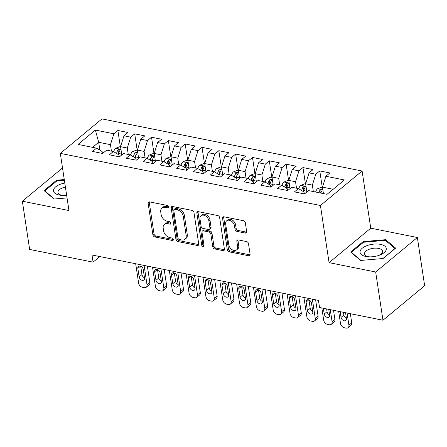 <?xml version="1.0" encoding="UTF-8"?>
<svg xmlns="http://www.w3.org/2000/svg" width="447" height="447" viewBox="0 0 447 447"><rect width="100%" height="100%" fill="white"/><g stroke="black" fill="none" stroke-linecap="round" stroke-linejoin="round"><path stroke-width="0.67" d="M168.413 206.86A1.402 0.978 -129.6 0 0 167.066 205.402L149.522 201.888A2.006 1.402 -129.6 0 0 148.51 202.094A2.006 1.402 -129.6 0 0 148.136 203.307L152.908 234.871A2.006 1.402 -129.6 0 0 154.824 236.955L172.374 240.469A1.402 0.978 -129.6 0 0 173.078 240.324A1.402 0.978 -129.6 0 0 173.341 239.475A1.402 0.978 -129.6 0 0 172 238.016L169.731 237.558A6.414 4.481 -129.6 0 1 163.596 230.887L163.2 228.261A6.414 4.481 -129.6 0 1 164.395 224.372A6.414 4.481 -129.6 0 1 167.636 223.707L169.905 224.159A1.402 0.978 -129.6 0 0 170.614 224.014A1.402 0.978 -129.6 0 0 170.877 223.165A1.402 0.978 -129.6 0 0 169.536 221.706L167.262 221.254A6.414 4.481 -129.6 0 1 161.132 214.582L160.736 211.951A6.414 4.481 -129.6 0 1 161.926 208.067A6.414 4.481 -129.6 0 1 165.167 207.402L167.441 207.855A1.402 0.978 -129.6 0 0 168.15 207.71A1.402 0.978 -129.6 0 0 168.413 206.86M245.28 233.055A2.006 1.402 -129.6 0 0 246.291 232.848A2.006 1.402 -129.6 0 0 246.666 231.635L245.325 222.779A2.006 1.402 -129.6 0 0 243.408 220.695L223.919 216.789A2.006 1.402 -129.6 0 0 222.908 217.002A2.006 1.402 -129.6 0 0 222.533 218.214L227.305 249.772A2.006 1.402 -129.6 0 0 229.222 251.862L248.711 255.762A2.006 1.402 -129.6 0 0 249.722 255.555A2.006 1.402 -129.6 0 0 250.096 254.343L248.482 243.643A2.006 1.402 -129.6 0 0 246.565 241.559L238.223 239.888A2.006 1.402 -129.6 0 0 237.212 240.1A2.006 1.402 -129.6 0 0 236.837 241.313L237.642 246.615A5.364 3.744 -129.6 0 1 236.642 249.867A5.364 3.744 -129.6 0 1 232.027 249.627A5.364 3.744 -129.6 0 1 228.803 244.844L225.662 224.07A5.364 3.744 -129.6 0 1 226.663 220.818A5.364 3.744 -129.6 0 1 231.278 221.058A5.364 3.744 -129.6 0 1 234.496 225.841L235.021 229.3A2.006 1.402 -129.6 0 0 236.938 231.384L245.28 233.055L246.403 232.127A2.006 1.402 -129.6 0 0 246.666 232.155M375.67 271.994L417.358 237.513L370.753 228.177L329.07 262.657L375.67 271.994L382.967 320.225L319.538 307.514L318.454 300.373L91.993 254.997L93.077 262.143L99.815 256.567M329.07 262.657L320.421 205.491L60.311 153.377L101.994 118.902L362.104 171.017L320.421 205.491M62.519 167.983L22.35 201.206L68.955 210.543L60.311 153.377M22.35 201.206L29.642 249.437L93.077 262.143M193.964 212.487A2.006 1.402 -129.6 0 0 192.048 210.403L172.559 206.503A2.006 1.402 -129.6 0 0 171.547 206.71A2.006 1.402 -129.6 0 0 171.173 207.922L175.945 239.486A2.006 1.402 -129.6 0 0 177.861 241.57L197.35 245.476A2.006 1.402 -129.6 0 0 198.362 245.263A2.006 1.402 -129.6 0 0 198.736 244.051L193.964 212.487M198.239 211.643L217.728 215.549A2.006 1.402 -129.6 0 1 219.645 217.633L224.416 249.197A2.006 1.402 -129.6 0 1 224.042 250.409A2.006 1.402 -129.6 0 1 223.031 250.616L214.689 248.945A2.006 1.402 -129.6 0 1 212.772 246.861L210.839 234.066A2.006 1.402 -129.6 0 0 208.922 231.982L203.391 230.87A2.006 1.402 -129.6 0 0 202.379 231.077A2.006 1.402 -129.6 0 0 202.005 232.295L204.016 245.621A1.402 0.978 -129.6 0 1 203.759 246.47A1.402 0.978 -129.6 0 1 202.547 246.409A1.402 0.978 -129.6 0 1 201.709 245.157L196.853 213.068A2.006 1.402 -129.6 0 1 197.228 211.856A2.006 1.402 -129.6 0 1 198.239 211.643M120.377 146.957L117.885 130.479L113.884 133.787L95.379 130.077L78.029 144.426L96.535 148.136L92.535 151.444L102.631 153.466L106.632 150.158L113.359 151.505L109.364 154.813L119.455 156.836L123.456 153.528L130.189 154.874L126.188 158.182L136.279 160.205L140.28 156.897L147.013 158.249L143.012 161.557L153.109 163.58L157.104 160.272L163.837 161.618L159.836 164.926L169.933 166.949L173.933 163.641L180.661 164.988L176.66 168.295L186.757 170.318L190.757 167.01L197.485 168.363L193.484 171.67L203.581 173.693L207.581 170.385L214.309 171.732L210.313 175.04L220.405 177.062L224.405 173.754L231.138 175.101L227.137 178.409L237.228 180.432L241.229 177.124L247.962 178.47L243.961 181.784L254.058 183.801L258.053 180.493L264.786 181.845L260.785 185.153L270.882 187.176L274.883 183.868L281.61 185.214L277.609 188.522L287.706 190.545L291.707 187.237L298.434 188.584L294.433 191.892L304.53 193.914L308.531 190.606L327.036 194.316L344.386 179.968L325.88 176.258L322.455 187.131L323.432 193.596M117.885 130.479L127.982 132.502L123.981 135.81L130.708 137.156L127.283 148.03L128.261 154.489M137.201 150.326L134.709 133.849L130.708 137.156M134.709 133.849L144.806 135.871L140.805 139.179L147.538 140.526L144.107 151.399L145.085 157.864M154.025 153.695L151.533 137.218L147.538 140.526M151.533 137.218L161.63 139.24L157.629 142.548L164.362 143.9L160.937 154.768L161.915 161.233M170.849 157.065L168.357 140.587L164.362 143.9M168.357 140.587L178.454 142.61L174.453 145.918L181.186 147.27L177.761 158.143L178.739 164.602M187.679 160.439L185.187 143.962L181.186 147.27M185.187 143.962L195.278 145.985L191.282 149.292L198.01 150.639L194.585 161.512L195.562 167.977M204.502 163.809L202.01 147.331L198.01 150.639M202.01 147.331L212.107 149.354L208.106 152.662L214.834 154.008L211.409 164.882L212.386 171.346M221.326 167.178L218.834 150.7L214.834 154.008M218.834 150.7L228.931 152.723L224.93 156.031L231.658 157.383L228.233 168.256L229.21 174.716M238.15 170.553L235.658 154.075L231.658 157.383M235.658 154.075L245.755 156.098L241.754 159.406L248.487 160.752L245.057 171.626L246.034 178.09M254.974 173.922L252.482 157.445L248.487 160.752M252.482 157.445L262.579 159.467L258.578 162.775L265.311 164.122L261.886 174.995L262.864 181.46M271.798 177.291L269.306 160.814L265.311 164.122M269.306 160.814L279.403 162.837L275.402 166.144L282.135 167.496L278.71 178.364L279.688 184.829M288.628 180.666L286.136 164.189L282.135 167.496M286.136 164.189L296.227 166.211L292.232 169.519L298.959 170.866L295.534 181.739L296.512 188.198M305.452 184.035L302.96 167.558L298.959 170.866M302.96 167.558L313.051 169.581L309.056 172.888L315.783 174.235L312.358 185.108L313.336 191.573M322.276 187.405L319.784 170.927L315.783 174.235M319.784 170.927L329.88 172.95L325.88 176.258M304.306 193.869L304.021 192.003L298.434 188.584M333.138 189.271L322.455 187.131M287.477 190.5L287.197 188.634L281.61 185.214M312.358 185.108L305.631 183.762L306.865 191.936M309.056 172.888L305.631 183.762M270.653 187.131L270.374 185.265L264.786 181.845M295.534 181.739L288.801 180.387L290.047 188.612M292.232 169.519L288.801 180.387M253.829 183.756L253.55 181.89L247.962 178.47M278.71 178.364L271.977 177.018L273.223 185.237M275.402 166.144L271.977 177.018M237.005 180.387L236.72 178.521L231.138 175.101M261.886 174.995L255.153 173.648L256.399 181.868M258.578 162.775L255.153 173.648M220.181 177.018L219.896 175.151L214.309 171.732M245.057 171.626L238.329 170.279L239.57 178.498M241.754 159.406L238.329 170.279M203.357 173.643L203.072 171.777L197.485 168.363M228.233 168.256L221.505 166.904L222.746 175.123M224.93 156.031L221.505 166.904M186.528 170.273L186.248 168.407L180.661 164.988M211.409 164.882L204.681 163.535L205.922 171.754M208.106 152.662L204.681 163.535M169.704 166.904L169.424 165.038L163.837 161.618M194.585 161.512L187.852 160.166L189.098 168.385M191.282 149.292L187.852 160.166M152.88 163.535L152.6 161.663L147.013 158.249M177.761 158.143L171.028 156.791L172.274 165.01M174.453 145.918L171.028 156.791M136.056 160.16L135.771 158.294L130.189 154.874M160.937 154.768L154.204 153.422L155.45 161.641M157.629 142.548L154.204 153.422M119.232 156.791L118.947 154.925L113.359 151.505M144.107 151.399L137.38 150.052L138.62 158.272M140.805 139.179L137.38 150.052M102.408 153.422L102.123 151.555L96.535 148.136M127.283 148.03L120.556 146.677L121.796 154.902M123.981 135.81L120.556 146.677M382.967 320.225L424.65 285.745L417.358 237.513M370.753 228.177L362.104 171.017M99.877 150.175L98.681 142.297L92.585 147.342M113.884 133.787L110.459 144.655L111.437 151.12M110.459 144.655L98.681 142.297L95.379 130.077M64.267 179.549L56.618 180.208L44.063 190.59L54.026 199.032L67.044 197.915M363.171 241.626L350.616 252.007L360.573 260.45L383.085 258.511L395.64 248.13L385.683 239.687L363.171 241.626L363.294 242.442M168.413 206.894L166.295 206.469A6.414 4.481 -129.6 0 0 163.054 207.134L161.926 208.067M164.395 224.372L165.519 223.444A6.414 4.481 -129.6 0 1 168.759 222.774L170.883 223.198M149.259 201.854A2.006 1.402 -129.6 0 0 149.264 202.374L154.036 233.937A2.006 1.402 -129.6 0 0 155.953 236.022L173.347 239.508M172.296 206.469A2.006 1.402 -129.6 0 0 172.302 206.989L177.073 238.553A2.006 1.402 -129.6 0 0 178.99 240.637L198.479 244.543A2.006 1.402 -129.6 0 0 198.736 244.57M174.749 209.319A1.402 0.978 -129.6 0 0 174.039 209.464A1.402 0.978 -129.6 0 0 173.777 210.313L177.967 238.022A1.402 0.978 -129.6 0 0 179.308 239.48L181.705 239.961A6.414 4.481 -129.6 0 0 184.946 239.29A6.414 4.481 -129.6 0 0 186.142 235.407L183.276 216.471A6.414 4.481 -129.6 0 0 177.141 209.799L174.749 209.319L175.872 208.386A1.402 0.978 -129.6 0 0 175.163 208.531L174.039 209.464M184.946 239.29L186.069 238.357A6.414 4.481 -129.6 0 0 187.265 234.474L186.142 235.407M175.872 208.386L178.269 208.866A6.414 4.481 -129.6 0 1 184.404 215.538L187.265 234.474M202.379 231.077L203.502 230.149A2.006 1.402 -129.6 0 1 204.514 229.937L210.051 231.049A2.006 1.402 -129.6 0 1 211.967 233.133L213.901 245.934A2.006 1.402 -129.6 0 0 215.817 248.018L224.159 249.689A2.006 1.402 -129.6 0 0 224.422 249.717M197.976 211.615A2.006 1.402 -129.6 0 0 197.982 212.135L202.832 244.224A1.402 0.978 -129.6 0 0 204.022 245.643M208.827 220.779A5.364 3.744 -129.6 0 0 205.609 216.002A5.364 3.744 -129.6 0 0 200.994 215.761A5.364 3.744 -129.6 0 0 199.993 219.013L201.1 226.333A2.006 1.402 -129.6 0 0 203.016 228.417L208.553 229.523A2.006 1.402 -129.6 0 0 209.565 229.317A2.006 1.402 -129.6 0 0 209.939 228.104L208.827 220.779L209.956 219.851A5.364 3.744 -129.6 0 0 206.737 215.068A5.364 3.744 -129.6 0 0 202.122 214.834L200.994 215.761M209.565 229.317L210.688 228.383A2.006 1.402 -129.6 0 0 211.062 227.171L209.939 228.104M209.956 219.851L211.062 227.171M226.663 220.818L227.786 219.89A5.364 3.744 -129.6 0 1 232.406 220.131A5.364 3.744 -129.6 0 1 235.625 224.908L236.15 228.372A2.006 1.402 -129.6 0 0 238.067 230.456L246.403 232.127M236.642 249.867L237.765 248.934A5.364 3.744 -129.6 0 0 238.765 245.682L237.642 246.615M237.96 239.86A2.006 1.402 -129.6 0 0 237.966 240.38L238.765 245.682M223.656 216.761A2.006 1.402 -129.6 0 0 223.662 217.281L228.434 248.845A2.006 1.402 -129.6 0 0 230.35 250.929L249.839 254.835A2.006 1.402 -129.6 0 0 250.102 254.863M56.741 181.024L56.618 180.208M385.85 240.793L385.683 239.687M120.601 147.002L119.567 146.795L115.633 148.32A5.414 2.939 101.3 0 0 113.694 151.712M144.102 265.44L147.018 284.75A4.084 2.855 -129.6 0 1 146.258 287.225A4.084 2.855 -129.6 0 1 144.197 287.65L142.515 287.309A4.084 2.855 -129.6 0 1 138.609 283.063L135.687 263.752M147.37 266.094L149.84 282.42A4.084 2.855 50.4 0 1 149.075 284.895L146.258 287.225M140.699 266.222L141.967 274.609A3.269 2.285 -129.6 0 0 144.504 277.822M118.511 154.656L118.729 153.517A5.414 2.939 -78.7 0 1 120.036 150.281L120.215 149.734L119.561 149.298L118.019 149.879A5.414 2.939 101.3 0 0 116.712 153.114L116.633 153.511M117.947 154.31L118.131 153.377A2.76 1.497 -78.7 0 1 118.405 152.449L118.019 149.879M144.532 278.017L143.236 269.44A3.269 2.285 -129.6 0 0 141.274 266.529A3.269 2.285 -129.6 0 0 138.464 266.384A3.269 2.285 -129.6 0 0 137.855 268.362L139.151 276.939A3.269 2.285 -129.6 0 0 141.112 279.85A3.269 2.285 -129.6 0 0 143.923 279.995A3.269 2.285 -129.6 0 0 144.532 278.017M137.43 150.371L136.391 150.164L132.457 151.689A5.414 2.939 101.3 0 0 130.518 155.081M160.926 268.809L163.848 288.119A4.084 2.855 -129.6 0 1 163.082 290.595A4.084 2.855 -129.6 0 1 161.021 291.019L159.339 290.684A4.084 2.855 -129.6 0 1 155.433 286.438L152.511 267.122M164.194 269.463L166.664 285.789A4.084 2.855 50.4 0 1 165.904 288.265L163.082 290.595M157.523 269.597L158.791 277.978A3.269 2.285 -129.6 0 0 161.328 281.197M135.335 158.026L135.558 156.891A5.414 2.939 -78.7 0 1 136.86 153.656L137.039 153.103L136.385 152.667L134.843 153.248A5.414 2.939 101.3 0 0 133.536 156.484L133.457 156.88M134.77 157.679L134.955 156.746A2.76 1.497 -78.7 0 1 135.229 155.819L134.843 153.248M161.361 281.387L160.065 272.81A3.269 2.285 -129.6 0 0 158.098 269.899A3.269 2.285 -129.6 0 0 155.288 269.753A3.269 2.285 -129.6 0 0 154.679 271.731L155.975 280.308A3.269 2.285 -129.6 0 0 157.936 283.219A3.269 2.285 -129.6 0 0 160.752 283.364A3.269 2.285 -129.6 0 0 161.361 281.387M154.254 153.74L153.215 153.533L149.281 155.059A5.414 2.939 101.3 0 0 147.348 158.45M177.75 272.178L180.672 291.489A4.084 2.855 -129.6 0 1 179.912 293.964A4.084 2.855 -129.6 0 1 177.845 294.389L176.163 294.053A4.084 2.855 -129.6 0 1 172.257 289.807L169.34 270.496M181.018 272.832L183.488 289.164A4.084 2.855 50.4 0 1 182.728 291.634L179.912 293.964M174.347 272.966L175.615 281.347A3.269 2.285 -129.6 0 0 178.157 284.566M152.159 161.395L152.382 160.261A5.414 2.939 -78.7 0 1 153.684 157.026L153.863 156.472L153.209 156.037L151.667 156.623A5.414 2.939 101.3 0 0 150.36 159.858L150.287 160.249M151.594 161.054L151.779 160.115A2.76 1.497 -78.7 0 1 152.058 159.193L151.667 156.623M178.185 284.756L176.889 276.185A3.269 2.285 -129.6 0 0 174.928 273.268A3.269 2.285 -129.6 0 0 172.112 273.123A3.269 2.285 -129.6 0 0 171.503 275.106L172.799 283.677A3.269 2.285 -129.6 0 0 174.76 286.588A3.269 2.285 -129.6 0 0 177.576 286.734A3.269 2.285 -129.6 0 0 178.185 284.756M64.793 183.035A13.276 6.197 -8.6 0 0 53.5 190.137A13.276 6.197 -8.6 0 0 62.155 195.412A13.276 6.197 -8.6 0 0 66.642 195.261M65.407 187.086A9.091 4.241 -8.6 0 0 57.959 191.897A9.091 4.241 -8.6 0 0 57.965 192.484A9.091 4.241 -8.6 0 0 63.116 195.445M54.389 199.004L44.817 190.886L56.981 180.828L64.362 180.191M44.879 191.277L44.817 190.886M386.314 249.297A13.276 6.197 -8.6 0 0 374.055 244.084A13.276 6.197 -8.6 0 0 360.047 251.555A13.276 6.197 -8.6 0 0 368.702 256.829A13.276 6.197 -8.6 0 0 379.358 255.22A13.276 6.197 -8.6 0 0 386.314 249.297M378.447 255.539A9.091 4.241 -8.6 0 0 382.492 251.767A9.091 4.241 -8.6 0 0 382.487 251.18A9.091 4.241 -8.6 0 0 373.485 248.264A9.091 4.241 -8.6 0 0 364.512 253.315A9.091 4.241 -8.6 0 0 364.512 253.902A9.091 4.241 -8.6 0 0 369.663 256.863M360.941 260.422L351.37 252.304L363.534 242.246L385.342 240.369L394.992 248.549L382.928 258.528M351.426 252.695L351.37 252.304M171.078 157.115L170.044 156.903L166.105 158.434A5.414 2.939 101.3 0 0 164.172 161.825M194.574 275.553L197.496 294.864A4.084 2.855 -129.6 0 1 196.736 297.339A4.084 2.855 -129.6 0 1 194.668 297.758L192.987 297.423A4.084 2.855 -129.6 0 1 189.081 293.176L186.164 273.866M197.842 276.207L200.312 292.534A4.084 2.855 50.4 0 1 199.552 295.009L196.736 297.339M191.176 276.335L192.439 284.722A3.269 2.285 -129.6 0 0 194.981 287.935M168.983 164.77L169.206 163.63A5.414 2.939 -78.7 0 1 170.508 160.395L170.687 159.842L170.033 159.411L168.491 159.992A5.414 2.939 101.3 0 0 167.189 163.228L167.111 163.619M168.418 164.423L168.603 163.49A2.76 1.497 -78.7 0 1 168.882 162.563L168.491 159.992M195.009 288.131L193.713 279.554A3.269 2.285 -129.6 0 0 191.752 276.643A3.269 2.285 -129.6 0 0 188.936 276.497A3.269 2.285 -129.6 0 0 188.327 278.475L189.623 287.047A3.269 2.285 -129.6 0 0 191.59 289.963A3.269 2.285 -129.6 0 0 194.4 290.109A3.269 2.285 -129.6 0 0 195.009 288.131M187.902 160.484L186.868 160.277L182.929 161.803A5.414 2.939 101.3 0 0 180.996 165.194M211.397 278.922L214.32 298.233A4.084 2.855 -129.6 0 1 213.56 300.708A4.084 2.855 -129.6 0 1 211.498 301.133L209.816 300.792A4.084 2.855 -129.6 0 1 205.911 296.545L202.988 277.235M214.666 279.576L217.136 295.903A4.084 2.855 50.4 0 1 216.376 298.378L213.56 300.708M208 279.71L209.269 288.091A3.269 2.285 -129.6 0 0 211.805 291.304M185.807 168.139L186.03 167.005A5.414 2.939 -78.7 0 1 187.338 163.77L187.517 163.222L186.863 162.781L185.315 163.362A5.414 2.939 101.3 0 0 184.013 166.597L183.935 166.994M185.248 167.793L185.427 166.86A2.76 1.497 -78.7 0 1 185.706 165.932L185.315 163.362M211.833 291.5L210.537 282.923A3.269 2.285 -129.6 0 0 208.576 280.012A3.269 2.285 -129.6 0 0 205.76 279.867A3.269 2.285 -129.6 0 0 205.151 281.845L206.453 290.421A3.269 2.285 -129.6 0 0 208.414 293.333A3.269 2.285 -129.6 0 0 211.224 293.478A3.269 2.285 -129.6 0 0 211.833 291.5M204.726 163.853L203.692 163.647L199.759 165.172A5.414 2.939 101.3 0 0 197.82 168.564M228.227 282.292L231.144 301.602A4.084 2.855 -129.6 0 1 230.384 304.077A4.084 2.855 -129.6 0 1 228.322 304.502L226.64 304.167A4.084 2.855 -129.6 0 1 222.735 299.92L219.812 280.604M231.49 282.945L233.96 299.272A4.084 2.855 50.4 0 1 233.2 301.747L230.384 304.077M224.824 283.08L226.093 291.461A3.269 2.285 -129.6 0 0 228.629 294.679M202.631 171.508L202.854 170.374A5.414 2.939 -78.7 0 1 204.162 167.139L204.34 166.597L203.687 166.15L202.139 166.731A5.414 2.939 101.3 0 0 200.837 169.966L200.759 170.363M202.072 171.167L202.256 170.229A2.76 1.497 -78.7 0 1 202.53 169.301L202.139 166.731M228.657 294.869L227.361 286.298A3.269 2.285 -129.6 0 0 225.4 283.381A3.269 2.285 -129.6 0 0 222.589 283.236A3.269 2.285 -129.6 0 0 221.98 285.214L223.276 293.791A3.269 2.285 -129.6 0 0 225.238 296.702A3.269 2.285 -129.6 0 0 228.048 296.847A3.269 2.285 -129.6 0 0 228.657 294.869M221.55 167.223L220.516 167.016L216.583 168.547A5.414 2.939 101.3 0 0 214.644 171.939M245.051 285.661L247.968 304.977A4.084 2.855 -129.6 0 1 247.208 307.447A4.084 2.855 -129.6 0 1 245.146 307.871L243.464 307.536A4.084 2.855 -129.6 0 1 239.558 303.289L236.636 283.979M248.32 286.32L250.789 302.647A4.084 2.855 50.4 0 1 250.024 305.122L247.208 307.447M241.648 286.449L242.917 294.83A3.269 2.285 -129.6 0 0 245.453 298.048M219.46 174.883L219.678 173.743A5.414 2.939 -78.7 0 1 220.986 170.508L221.164 169.955L220.511 169.525L218.969 170.106A5.414 2.939 101.3 0 0 217.661 173.341L217.583 173.732M218.896 174.537L219.08 173.604A2.76 1.497 -78.7 0 1 219.354 172.676L218.969 170.106M245.481 298.238L244.185 289.667A3.269 2.285 -129.6 0 0 242.224 286.756A3.269 2.285 -129.6 0 0 239.413 286.611A3.269 2.285 -129.6 0 0 238.804 288.589L240.1 297.16A3.269 2.285 -129.6 0 0 242.062 300.077A3.269 2.285 -129.6 0 0 244.872 300.222A3.269 2.285 -129.6 0 0 245.481 298.238M238.38 170.598L237.34 170.391L233.407 171.916A5.414 2.939 101.3 0 0 231.468 175.308M261.875 289.036L264.797 308.346A4.084 2.855 -129.6 0 1 264.032 310.821A4.084 2.855 -129.6 0 1 261.97 311.246L260.288 310.905A4.084 2.855 -129.6 0 1 256.382 306.659L253.46 287.348M265.144 289.69L267.613 306.016A4.084 2.855 50.4 0 1 266.848 308.491L264.032 310.821M258.472 289.824L259.741 298.205A3.269 2.285 -129.6 0 0 262.277 301.418M236.284 178.252L236.508 177.113A5.414 2.939 -78.7 0 1 237.81 173.877L237.988 173.33L237.335 172.894L235.792 173.475A5.414 2.939 101.3 0 0 234.485 176.71L234.407 177.107M235.72 177.906L235.904 176.973A2.76 1.497 -78.7 0 1 236.178 176.045L235.792 173.475M262.311 301.613L261.009 293.036A3.269 2.285 -129.6 0 0 259.048 290.125A3.269 2.285 -129.6 0 0 256.237 289.98A3.269 2.285 -129.6 0 0 255.628 291.958L256.924 300.535A3.269 2.285 -129.6 0 0 258.886 303.446A3.269 2.285 -129.6 0 0 261.702 303.591A3.269 2.285 -129.6 0 0 262.311 301.613M255.203 173.967L254.164 173.76L250.231 175.285A5.414 2.939 101.3 0 0 248.297 178.677M278.699 292.405L281.621 311.715A4.084 2.855 -129.6 0 1 280.861 314.191A4.084 2.855 -129.6 0 1 278.794 314.615L277.112 314.28A4.084 2.855 -129.6 0 1 273.206 310.034L270.29 290.718M281.968 293.059L284.437 309.385A4.084 2.855 50.4 0 1 283.677 311.861L280.861 314.191M275.296 293.193L276.564 301.574A3.269 2.285 -129.6 0 0 279.107 304.793M253.108 181.622L253.332 180.487A5.414 2.939 -78.7 0 1 254.634 177.252L254.812 176.699L254.159 176.263L252.616 176.844A5.414 2.939 101.3 0 0 251.309 180.08L251.236 180.476M252.544 181.281L252.728 180.342A2.76 1.497 -78.7 0 1 253.008 179.415L252.616 176.844M279.135 304.983L277.838 296.406A3.269 2.285 -129.6 0 0 275.872 293.495A3.269 2.285 -129.6 0 0 273.061 293.349A3.269 2.285 -129.6 0 0 272.452 295.327L273.748 303.904A3.269 2.285 -129.6 0 0 275.71 306.815A3.269 2.285 -129.6 0 0 278.526 306.96A3.269 2.285 -129.6 0 0 279.135 304.983M272.027 177.336L270.994 177.129L267.055 178.66A5.414 2.939 101.3 0 0 265.121 182.046M295.523 295.774L298.445 315.09A4.084 2.855 -129.6 0 1 297.685 317.56A4.084 2.855 -129.6 0 1 295.618 317.985L293.936 317.649A4.084 2.855 -129.6 0 1 290.03 313.403L287.114 294.092M298.792 296.428L301.261 312.76A4.084 2.855 50.4 0 1 300.501 315.23L297.685 317.56M292.126 296.562L293.388 304.943A3.269 2.285 -129.6 0 0 295.931 308.162M269.932 184.991L270.156 183.857A5.414 2.939 -78.7 0 1 271.458 180.622L271.636 180.068L270.983 179.633L269.44 180.219A5.414 2.939 101.3 0 0 268.139 183.454L268.06 183.846M269.368 184.65L269.552 183.711A2.76 1.497 -78.7 0 1 269.832 182.789L269.44 180.219M295.959 308.352L294.662 299.781A3.269 2.285 -129.6 0 0 292.701 296.869A3.269 2.285 -129.6 0 0 289.885 296.719A3.269 2.285 -129.6 0 0 289.276 298.702L290.572 307.273A3.269 2.285 -129.6 0 0 292.534 310.184A3.269 2.285 -129.6 0 0 295.35 310.335A3.269 2.285 -129.6 0 0 295.959 308.352M288.851 180.711L287.818 180.499L283.879 182.03A5.414 2.939 101.3 0 0 281.945 185.421M312.347 299.149L315.269 318.46A4.084 2.855 -129.6 0 1 314.509 320.935A4.084 2.855 -129.6 0 1 312.447 321.359L310.76 321.019A4.084 2.855 -129.6 0 1 306.86 316.772L303.938 297.462M315.616 299.803L318.085 316.13A4.084 2.855 50.4 0 1 317.325 318.605L314.509 320.935M308.95 299.931L310.218 308.318A3.269 2.285 -129.6 0 0 312.755 311.531M286.756 188.366L286.98 187.226A5.414 2.939 -78.7 0 1 288.287 183.991L288.466 183.449L287.812 183.007L286.264 183.588A5.414 2.939 101.3 0 0 284.962 186.824L284.884 187.22M286.197 188.019L286.376 187.086A2.76 1.497 -78.7 0 1 286.656 186.159L286.264 183.588M312.783 311.727L311.486 303.15A3.269 2.285 -129.6 0 0 309.525 300.239A3.269 2.285 -129.6 0 0 306.709 300.093A3.269 2.285 -129.6 0 0 306.1 302.071L307.396 310.648A3.269 2.285 -129.6 0 0 309.363 313.559A3.269 2.285 -129.6 0 0 312.174 313.705A3.269 2.285 -129.6 0 0 312.783 311.727M305.675 184.08L304.642 183.873L300.708 185.399A5.414 2.939 101.3 0 0 298.769 188.79M330.255 309.665L332.093 321.829A4.084 2.855 -129.6 0 1 331.333 324.304A4.084 2.855 -129.6 0 1 329.271 324.729L327.59 324.393A4.084 2.855 -129.6 0 1 323.684 320.141L321.84 307.977M333.523 310.319L334.909 319.499A4.084 2.855 50.4 0 1 334.149 321.974L331.333 324.304M326.623 308.938L327.042 311.688A3.269 2.285 -129.6 0 0 329.579 314.9M303.58 191.735L303.804 190.601A5.414 2.939 -78.7 0 1 305.111 187.366L305.29 186.818L304.636 186.377L303.088 186.958A5.414 2.939 101.3 0 0 301.786 190.193L301.708 190.59M303.021 191.389L303.2 190.456A2.76 1.497 -78.7 0 1 303.479 189.528L303.088 186.958M323.354 308.279L324.226 314.017A3.269 2.285 -129.6 0 0 326.187 316.929A3.269 2.285 -129.6 0 0 328.998 317.074A3.269 2.285 -129.6 0 0 329.607 315.096L328.741 309.358M322.499 187.449L321.466 187.243L317.532 188.768A5.414 2.939 101.3 0 0 315.632 192.031M347.079 313.034L348.917 325.198A4.084 2.855 -129.6 0 1 348.157 327.673A4.084 2.855 -129.6 0 1 346.095 328.098L344.413 327.763A4.084 2.855 -129.6 0 1 340.508 323.516L338.67 311.347M350.347 313.688L351.739 322.874A4.084 2.855 50.4 0 1 350.973 325.343L348.157 327.673M343.447 312.308L343.866 315.057A3.269 2.285 -129.6 0 0 346.403 318.275M320.845 193.076A5.414 2.939 -78.7 0 1 321.935 190.735L322.114 190.182L321.46 189.746L319.918 190.333A5.414 2.939 101.3 0 0 318.828 192.674M320.281 192.964A2.76 1.497 -78.7 0 1 320.303 192.903L319.918 190.333M340.184 311.654L341.05 317.387A3.269 2.285 -129.6 0 0 343.011 320.298A3.269 2.285 -129.6 0 0 345.822 320.443A3.269 2.285 -129.6 0 0 346.431 318.465L345.565 312.732M166.295 206.469L165.167 207.402M170.894 223.349L169.905 224.159M168.759 222.774L167.636 223.707M173.358 239.653L172.374 240.469M155.953 236.022L154.824 236.955M154.036 233.937L152.908 234.871M149.264 202.374L148.136 203.307M168.424 207.039L167.441 207.855M198.479 244.543L197.35 245.476M178.99 240.637L177.861 241.57M177.073 238.553L175.945 239.486M172.302 206.989L171.173 207.922M184.404 215.538L183.276 216.471M178.269 208.866L177.141 209.799M224.159 249.689L223.031 250.616M215.817 248.018L214.689 248.945M213.901 245.934L212.772 246.861M211.967 233.133L210.839 234.066M210.051 231.049L208.922 231.982M204.514 229.937L203.391 230.87M202.832 244.224L201.709 245.157M197.982 212.135L196.853 213.068M238.067 230.456L236.938 231.384M236.15 228.372L235.021 229.3M235.625 224.908L234.496 225.841M237.966 240.38L236.837 241.313M249.839 254.835L248.711 255.762M230.35 250.929L229.222 251.862M228.434 248.845L227.305 249.772M223.662 217.281L222.533 218.214M147.018 284.75L149.84 282.42M120.953 149.326L115.728 148.281M116.712 153.114L115.639 152.902M121.679 154.109L118.729 153.517M141.967 274.609L139.151 276.939M140.52 266.155L137.855 268.362M163.848 288.119L166.664 285.789M137.782 152.701L132.558 151.65M133.536 156.484L132.463 156.271M138.503 157.478L135.558 156.891M158.791 277.978L155.975 280.308M157.344 269.524L154.679 271.731M180.672 291.489L183.488 289.164M154.606 156.07L149.382 155.02M150.36 159.858L149.287 159.64M155.327 160.853L152.382 160.261M175.615 281.347L172.799 283.677M174.168 272.899L171.503 275.106M197.496 294.864L200.312 292.534M171.43 159.439L166.206 158.394M167.189 163.228L166.116 163.01M172.151 164.222L169.206 163.63M192.439 284.722L189.623 287.047M190.998 276.268L188.327 278.475M214.32 298.233L217.136 295.903M188.254 162.809L183.03 161.764M184.013 166.597L182.94 166.385M188.98 167.591L186.03 167.005M209.269 288.091L206.453 290.421M207.821 279.638L205.151 281.845M231.144 301.602L233.96 299.272M205.078 166.183L199.854 165.133M200.837 169.966L199.764 169.754M205.804 170.966L202.854 170.374M226.093 291.461L223.276 293.791M224.645 283.012L221.98 285.214M247.968 304.977L250.789 302.647M221.902 169.553L216.678 168.508M217.661 173.341L216.588 173.123M222.628 174.336L219.678 173.743M242.917 294.83L240.1 297.16M241.469 286.382L238.804 288.589M264.797 308.346L267.613 306.016M238.732 172.922L233.507 171.877M234.485 176.71L233.412 176.498M239.452 177.705L236.508 177.113M259.741 298.205L256.924 300.535M258.293 289.751L255.628 291.958M281.621 311.715L284.437 309.385M255.555 176.297L250.331 175.246M251.309 180.08L250.236 179.867M256.276 181.074L253.332 180.487M276.564 301.574L273.748 303.904M275.117 293.126L272.452 295.327M298.445 315.09L301.261 312.76M272.379 179.666L267.155 178.621M268.139 183.454L267.066 183.236M273.1 184.449L270.156 183.857M293.388 304.943L290.572 307.273M291.947 296.495L289.276 298.702M315.269 318.46L318.085 316.13M289.203 183.035L283.979 181.99M284.962 186.824L283.89 186.611M289.93 187.818L286.98 187.226M310.218 308.318L307.396 310.648M308.771 299.864L306.1 302.071M332.093 321.829L334.909 319.499M306.027 186.41L300.803 185.36M301.786 190.193L300.714 189.981M306.754 191.187L303.804 190.601M327.042 311.688L324.226 314.017M348.917 325.198L351.739 322.874M322.851 189.779L317.627 188.729M343.866 315.057L341.05 317.387"/></g></svg>

